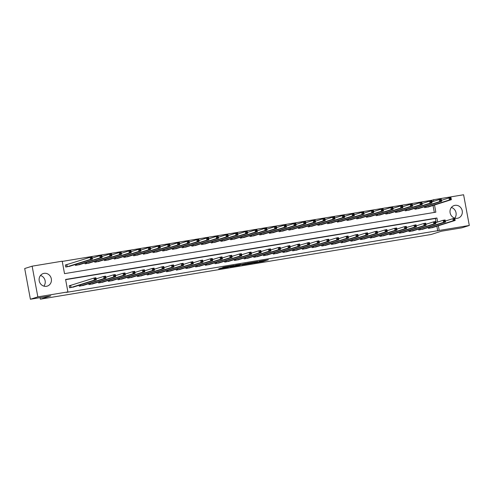 <?xml version="1.0" encoding="UTF-8"?>
<svg xmlns="http://www.w3.org/2000/svg" width="494" height="494" viewBox="0 0 494 494"><rect width="100%" height="100%" fill="white"/><g stroke="black" fill="none" stroke-linecap="round" stroke-linejoin="round"><path stroke-width="0.74" d="M253.595 263.049L263.067 261.468L268.384 259.776L259.029 261.326L261.906 261.023L253.595 263.049M40.483 275.473A6.595 6.126 -107.6 0 1 43.861 286.137M44.071 273.349A6.595 6.126 -107.6 0 1 51.228 278.4A6.595 6.126 -107.6 0 1 47.257 286.112A6.595 6.126 -107.6 0 1 46.467 286.298A6.595 6.126 -107.6 0 1 39.31 281.253A6.595 6.126 -107.6 0 1 43.281 273.54A6.595 6.126 -107.6 0 1 44.071 273.349M454.764 218.132A6.595 6.126 72.4 0 0 451.386 207.468M454.974 205.343A6.595 6.126 -107.6 0 1 462.131 210.388A6.595 6.126 -107.6 0 1 458.16 218.101A6.595 6.126 -107.6 0 1 457.37 218.292A6.595 6.126 -107.6 0 1 450.213 213.247A6.595 6.126 -107.6 0 1 454.184 205.535A6.595 6.126 -107.6 0 1 454.974 205.343M220.769 268.199L218.712 268.853L227.703 267.365L234.063 265.457L223.498 267.217L222.189 267.748L232.192 265.871L228.586 267.038L220.769 268.199M432.33 201.743L432.046 200.206L433.534 199.737L463.607 194.76L469.3 225.474L461.859 227.827L441.488 231.198L431.077 234.502L40.347 299.166L50.765 295.869L30.393 299.241L37.834 296.882L32.141 266.173L62.213 261.196L64.516 273.645L435.844 212.185L434.516 205.01M469.3 225.474L439.228 230.451L438.357 225.758M437.665 222.022L436.924 217.996L65.597 279.456L67.9 291.905L66.412 292.38L439.228 230.451M67.9 291.905L37.834 296.882M241.93 264.963L252.446 263.222L257.757 261.536L247.191 263.296L241.93 264.963M239.547 265.402L230.031 266.951L236.398 265.043L240.769 264.346L239.053 265.012L245.981 263.475L239.528 265.297M437.74 230.92L436.869 226.233M436.177 222.491L435.436 218.472L65.634 279.672M433.096 227.425L428.477 228.389L428.304 227.475M423.395 229.031L418.776 229.994L418.603 229.08M413.694 230.636L409.075 231.6L408.902 230.686M403.993 232.242L399.374 233.205L399.201 232.291M394.292 233.847L389.673 234.811L389.507 233.897M384.591 235.453L379.972 236.416L379.806 235.502M374.89 237.058L370.272 238.022L370.105 237.108M365.19 238.664L360.571 239.627L360.404 238.713M355.495 240.269L350.87 241.233L350.703 240.319M345.794 241.875L341.169 242.838L341.002 241.924M336.093 243.48L331.474 244.444L331.301 243.53M326.392 245.086L321.773 246.049L321.6 245.135M316.691 246.691L312.072 247.655L311.899 246.741M306.99 248.297L302.371 249.26L302.198 248.346M297.289 249.902L292.67 250.866L292.504 249.952M287.588 251.508L282.969 252.471L282.803 251.557M277.887 253.113L273.268 254.077L273.102 253.163M268.193 254.719L263.568 255.682L263.401 254.768M258.492 256.324L253.867 257.288L253.7 256.374M248.791 257.93L244.172 258.893L243.999 257.979M239.09 259.535L234.471 260.499L234.298 259.585M229.389 261.141L224.77 262.104L224.597 261.19M219.688 262.746L215.069 263.71L214.896 262.796M209.987 264.352L205.368 265.315L205.201 264.401M200.286 265.957L195.667 266.921L195.501 266.007M190.585 267.563L185.966 268.526L185.8 267.612M180.89 269.168L176.265 270.132L176.099 269.218M171.19 270.774L166.564 271.737L166.398 270.823M161.489 272.379L156.87 273.343L156.697 272.429M151.788 273.985L147.169 274.948L146.996 274.034M142.087 275.59L137.468 276.554L137.295 275.64M132.386 277.196L127.767 278.159L127.594 277.245M122.685 278.801L118.066 279.765L117.899 278.851M112.984 280.407L108.365 281.37L108.198 280.456M103.283 282.012L98.664 282.976L98.497 282.062M93.588 283.618L88.963 284.581L88.797 283.667M83.887 285.223L79.262 286.187L79.096 285.273M70.444 285.507L69.179 285.717L69.568 287.792L74.186 286.829M432.046 200.206L62.25 261.412M434.319 212.439L433.028 205.479M429.249 206.677L424.63 207.641L424.457 206.727M419.548 208.283L414.929 209.246L414.756 208.332M409.847 209.888L405.228 210.852L405.055 209.938M400.146 211.494L395.527 212.457L395.361 211.543M390.445 213.099L385.826 214.063L385.66 213.149M380.744 214.705L376.125 215.668L375.959 214.754M371.05 216.31L366.425 217.274L366.258 216.36M361.349 217.916L356.724 218.879L356.557 217.965M351.648 219.521L347.029 220.485L346.856 219.571M341.947 221.127L337.328 222.09L337.155 221.176M332.246 222.726L327.627 223.696L327.454 222.782M322.545 224.332L317.926 225.301L317.753 224.387M312.844 225.937L308.225 226.907L308.058 225.993M303.143 227.543L298.524 228.512L298.357 227.598M293.442 229.148L288.823 230.118L288.657 229.204M283.741 230.754L279.122 231.723L278.956 230.809M274.047 232.359L269.421 233.329L269.255 232.415M264.346 233.965L259.721 234.934L259.554 234.02M254.645 235.57L250.026 236.54L249.853 235.626M244.944 237.176L240.325 238.145L240.152 237.231M235.243 238.781L230.624 239.751L230.451 238.837M225.542 240.387L220.923 241.356L220.75 240.442M215.841 241.992L211.222 242.962L211.055 242.048M206.14 243.598L201.521 244.567L201.354 243.653M196.439 245.203L191.82 246.173L191.653 245.259M186.744 246.809L182.119 247.778L181.953 246.864M177.043 248.414L172.418 249.384L172.252 248.47M167.343 250.02L162.724 250.989L162.551 250.075M157.642 251.625L153.023 252.595L152.85 251.681M147.941 253.231L143.322 254.2L143.149 253.286M138.24 254.836L133.621 255.806L133.448 254.892M128.539 256.442L123.92 257.411L123.753 256.497M118.838 258.047L114.219 259.017L114.052 258.103M109.137 259.653L104.518 260.622L104.351 259.708M99.442 261.258L94.817 262.228L94.65 261.314M89.741 262.864L85.116 263.833L84.949 262.919M80.04 264.469L75.421 265.432L75.249 264.518M66.597 264.759L65.332 264.963L65.721 267.038L70.339 266.075M40.063 297.641L40.347 299.166M30.393 299.241L24.7 268.526L32.141 266.173M433.818 201.268L433.534 199.737M435.436 218.472L436.924 217.996M262.055 260.82L262.746 260.678M247.358 263.253L248.056 263.141M250.958 263.45L256.349 261.82L251.508 262.74L248.179 263.821L250.958 263.45M236.095 265.117L235.514 265.216M236.373 265.747L241.72 264.661L236.373 265.747L236.243 265.068M428.02 207.072L451.349 199.675L449.404 199.996L449.021 197.921L441.469 200.317M450.108 198.329L449.021 197.921L450.96 197.6L451.349 199.675L450.88 198.199L450.108 198.329L450.262 199.156L451.034 199.026M450.262 199.156L449.404 199.996L425.89 207.431M450.88 198.199L450.96 197.6M431.886 227.814L455.19 220.429L453.251 220.75L452.868 218.675L454.807 218.354L455.19 220.429L454.727 218.953L453.955 219.077L454.11 219.91L454.881 219.781M429.737 228.185L453.251 220.75L454.11 219.91M445.316 221.065L452.868 218.675L453.955 219.077M454.807 218.354L454.727 218.953M441.333 200.632L441.185 199.804L440.407 199.934L440.562 200.762L441.333 200.632L441.648 201.28L439.709 201.601L439.32 199.527L441.259 199.206L441.648 201.28L418.338 208.666M440.407 199.934L439.32 199.527L431.768 201.923M440.562 200.762L439.709 201.601L416.189 209.036M441.185 199.804L441.259 199.206M431.639 202.237L431.484 201.41L430.706 201.54L430.861 202.367L431.639 202.237L431.947 202.886L430.008 203.207L429.619 201.132L431.565 200.811L431.947 202.886L408.637 210.271M430.706 201.54L429.619 201.132L422.067 203.528M430.861 202.367L430.008 203.207L406.488 210.642M431.484 201.41L431.565 200.811M421.938 203.843L421.783 203.015L421.005 203.145L421.16 203.973L421.938 203.843L422.247 204.491L420.308 204.812L419.919 202.738L421.864 202.417L422.247 204.491L398.936 211.877M421.005 203.145L419.919 202.738L412.367 205.133M421.16 203.973L420.308 204.812L396.787 212.247M421.783 203.015L421.864 202.417M422.166 229.432L445.495 222.034L443.55 222.356L443.167 220.281L445.106 219.96L445.495 222.034L445.026 220.559L444.254 220.682L444.409 221.516L445.18 221.386M420.036 229.79L443.55 222.356L444.409 221.516M435.615 222.671L443.167 220.281L444.254 220.682M445.106 219.96L445.026 220.559M412.465 231.038L435.794 223.64L433.856 223.961L433.466 221.886L435.405 221.565L435.794 223.64L435.325 222.164L434.553 222.288L434.708 223.121L435.48 222.992M410.335 231.396L433.856 223.961L434.708 223.121M425.914 224.276L433.466 221.886L434.553 222.288M435.405 221.565L435.325 222.164M402.764 232.643L426.094 225.245L424.155 225.567L423.766 223.492L425.711 223.171L426.094 225.245L425.63 223.77L424.852 223.893L425.007 224.727L425.785 224.597M400.634 233.001L424.155 225.567L425.007 224.727M416.214 225.882L423.766 223.492L424.852 223.893M425.711 223.171L425.63 223.77M389.216 213.494L412.546 206.097L410.607 206.418L410.224 204.343L402.666 206.739M411.304 204.751L410.224 204.343L412.163 204.022L412.546 206.097L412.082 204.621L411.304 204.751L411.459 205.578L412.237 205.448M411.459 205.578L410.607 206.418L387.092 213.853M412.082 204.621L412.163 204.022M406.513 227.487L416.01 224.776L416.393 226.851L393.088 234.249M416.084 226.203L416.393 226.851L414.454 227.172L414.065 225.097L415.151 225.499L415.306 226.332L416.084 226.203L415.929 225.375L415.151 225.499M390.933 234.607L414.454 227.172L415.306 226.332M416.01 224.776L415.929 225.375M379.516 215.1L402.845 207.702L400.906 208.023L400.523 205.949L392.965 208.345M401.603 206.356L400.523 205.949L402.462 205.628L402.845 207.702L402.382 206.226L401.603 206.356L401.758 207.184L402.536 207.054M401.758 207.184L400.906 208.023L377.391 215.458M402.382 206.226L402.462 205.628M369.821 216.705L393.144 209.308L391.205 209.629L390.822 207.554L383.264 209.95M391.903 207.962L390.822 207.554L392.761 207.233L393.144 209.308L392.681 207.832L391.903 207.962L392.057 208.789L392.835 208.659M392.057 208.789L391.205 209.629L367.69 217.064M392.681 207.832L392.761 207.233M383.134 210.265L382.98 209.437L382.202 209.567L382.356 210.395L383.134 210.265L383.443 210.913L381.504 211.234L381.121 209.16L383.06 208.839L383.443 210.913L360.138 218.299M382.202 209.567L381.121 209.16L373.563 211.556M382.356 210.395L381.504 211.234L357.989 218.669M382.98 209.437L383.06 208.839M373.433 211.87L373.279 211.043L372.507 211.173L372.655 212L373.433 211.87L373.742 212.519L371.803 212.84L371.42 210.765L373.359 210.444L373.742 212.519L350.437 219.904M372.507 211.173L371.42 210.765L363.868 213.161M372.655 212L371.803 212.84L348.289 220.275M373.279 211.043L373.359 210.444M340.718 221.522L364.047 214.124L362.102 214.445L361.719 212.371L354.167 214.767M362.806 212.778L361.719 212.371L363.658 212.049L364.047 214.124L363.578 212.648L362.806 212.778L362.96 213.606L363.732 213.476M362.96 213.606L362.102 214.445L338.588 221.88M363.578 212.648L363.658 212.049M383.381 235.842L406.692 228.456L404.753 228.778L404.37 226.703L406.309 226.382L406.692 228.456L406.229 226.981L405.451 227.104L405.605 227.938L406.383 227.808M381.238 236.212L404.753 228.778L405.605 227.938M396.812 229.093L404.37 226.703L405.451 227.104M406.309 226.382L406.229 226.981M373.68 237.447L396.991 230.062L395.052 230.383L394.669 228.308L396.608 227.987L396.991 230.062L396.528 228.586L395.75 228.71L395.904 229.543L396.682 229.414M371.537 237.818L395.052 230.383L395.904 229.543M387.111 230.698L394.669 228.308L395.75 228.71M396.608 227.987L396.528 228.586M363.967 239.065L387.29 231.667L385.351 231.989L384.968 229.914L386.907 229.593L387.29 231.667L386.827 230.192L386.049 230.315L386.203 231.149L386.981 231.019M361.836 239.423L385.351 231.989L386.203 231.149M377.41 232.304L384.968 229.914L386.049 230.315M386.907 229.593L386.827 230.192M354.266 240.671L377.589 233.273L375.65 233.594L375.267 231.519L377.206 231.198L377.589 233.273L377.126 231.797L376.348 231.921L376.502 232.754L377.28 232.625M352.136 241.029L375.65 233.594L376.502 232.754M367.709 233.909L375.267 231.519L376.348 231.921M377.206 231.198L377.126 231.797M344.565 242.276L367.888 234.878L365.949 235.2L365.566 233.125L367.505 232.804L367.888 234.878L367.425 233.403L366.653 233.526L366.801 234.36L367.579 234.23M342.435 242.634L365.949 235.2L366.801 234.36M358.014 235.514L365.566 233.125L366.653 233.526M367.505 232.804L367.425 233.403M331.017 223.127L354.346 215.73L352.401 216.051L352.018 213.976L344.466 216.372M353.105 214.384L352.018 213.976L353.957 213.655L354.346 215.73L353.877 214.254L353.105 214.384L353.259 215.211L354.031 215.081M353.259 215.211L352.401 216.051L328.887 223.486M353.877 214.254L353.957 213.655M334.883 243.869L358.193 236.484L356.248 236.805L355.865 234.73L357.804 234.409L358.193 236.484L357.724 235.008L356.952 235.132L357.106 235.965L357.878 235.836M332.734 244.24L356.248 236.805L357.106 235.965M348.313 237.12L355.865 234.73L356.952 235.132M357.804 234.409L357.724 235.008M321.316 224.733L344.645 217.335L342.706 217.656L342.317 215.582L334.765 217.978M343.404 215.989L342.317 215.582L344.256 215.261L344.645 217.335L344.182 215.859L343.404 215.989L343.558 216.817L344.33 216.687M343.558 216.817L342.706 217.656L319.186 225.091M344.182 215.859L344.256 215.261M325.182 245.475L348.492 238.089L346.547 238.411L346.164 236.336L348.103 236.015L348.492 238.089L348.023 236.614L347.251 236.737L347.406 237.571L348.177 237.441M323.033 245.845L346.547 238.411L347.406 237.571M338.612 238.726L346.164 236.336L347.251 236.737M348.103 236.015L348.023 236.614M311.615 226.338L334.944 218.941L333.005 219.262L332.616 217.187L325.064 219.583M333.703 217.595L332.616 217.187L334.562 216.866L334.944 218.941L334.481 217.465L333.703 217.595L333.858 218.422L334.636 218.292M333.858 218.422L333.005 219.262L309.485 226.697M334.481 217.465L334.562 216.866M315.462 247.093L338.791 239.695L336.852 240.016L336.463 237.941L338.402 237.62L338.791 239.695L338.328 238.219L337.55 238.343L337.705 239.176L338.476 239.047M313.332 247.451L336.852 240.016L337.705 239.176M328.911 240.331L336.463 237.941L337.55 238.343M338.402 237.62L338.328 238.219M324.935 219.898L324.78 219.07L324.002 219.2L324.157 220.028L324.935 219.898L325.243 220.546L323.304 220.867L322.922 218.793L324.861 218.472L325.243 220.546L301.933 227.932M324.002 219.2L322.922 218.793L315.363 221.189M324.157 220.028L323.304 220.867L299.784 228.302M324.78 219.07L324.861 218.472M305.761 248.698L329.09 241.3L327.151 241.622L326.762 239.547L328.708 239.226L329.09 241.3L328.627 239.825L327.849 239.948L328.004 240.782L328.782 240.652M303.631 249.056L327.151 241.622L328.004 240.782M319.21 241.937L326.762 239.547L327.849 239.948M328.708 239.226L328.627 239.825M315.234 221.503L315.079 220.676L314.301 220.806L314.456 221.633L315.234 221.503L315.543 222.152L313.604 222.473L313.221 220.398L315.16 220.077L315.543 222.152L292.232 229.537M314.301 220.806L313.221 220.398L305.663 222.794M314.456 221.633L313.604 222.473L290.089 229.908M315.079 220.676L315.16 220.077M296.06 250.304L319.39 242.906L317.451 243.227L317.068 241.152L319.007 240.831L319.39 242.906L318.926 241.43L318.148 241.554L318.303 242.387L319.081 242.258M293.93 250.662L317.451 243.227L318.303 242.387M309.51 243.542L317.068 241.152L318.148 241.554M319.007 240.831L318.926 241.43M282.519 231.155L305.842 223.757L303.903 224.078L303.52 222.004L295.962 224.4M304.6 222.411L303.52 222.004L305.459 221.683L305.842 223.757L305.378 222.281L304.6 222.411L304.755 223.239L305.533 223.109M304.755 223.239L303.903 224.078L280.388 231.513M305.378 222.281L305.459 221.683M299.809 245.148L309.306 242.437L309.689 244.511L286.384 251.909M309.38 243.863L309.689 244.511L307.75 244.833L307.367 242.758L308.447 243.159L308.602 243.993L309.38 243.863L309.225 243.036L308.447 243.159M284.235 252.267L307.75 244.833L308.602 243.993M309.306 242.437L309.225 243.036M272.818 232.76L296.141 225.363L294.202 225.684L293.819 223.609L286.261 226.005M294.899 224.017L293.819 223.609L295.758 223.288L296.141 225.363L295.678 223.887L294.899 224.017L295.054 224.844L295.832 224.714M295.054 224.844L294.202 225.684L270.687 233.119M295.678 223.887L295.758 223.288M263.117 234.366L286.44 226.968L284.501 227.289L284.118 225.215L276.56 227.611M285.205 225.622L284.118 225.215L286.057 224.894L286.44 226.968L285.977 225.492L285.205 225.622L285.353 226.45L286.131 226.32M285.353 226.45L284.501 227.289L260.986 234.724M285.977 225.492L286.057 224.894M276.43 227.925L276.276 227.098L275.504 227.228L275.658 228.055L276.43 227.925L276.745 228.574L274.8 228.895L274.417 226.82L276.356 226.499L276.745 228.574L253.434 235.959M275.504 227.228L274.417 226.82L266.865 229.216M275.658 228.055L274.8 228.895L251.285 236.33M276.276 227.098L276.356 226.499M266.729 229.531L266.575 228.703L265.803 228.833L265.957 229.661L266.729 229.531L267.044 230.179L265.099 230.5L264.716 228.426L266.655 228.105L267.044 230.179L243.733 237.565M265.803 228.833L264.716 228.426L257.164 230.822M265.957 229.661L265.099 230.5L241.585 237.935M266.575 228.703L266.655 228.105M234.014 239.182L257.343 231.785L255.404 232.106L255.015 230.031L247.463 232.427M256.102 230.439L255.015 230.031L256.954 229.71L257.343 231.785L256.88 230.309L256.102 230.439L256.256 231.266L257.028 231.136M256.256 231.266L255.404 232.106L231.884 239.541M256.88 230.309L256.954 229.71M224.313 240.788L247.642 233.39L245.703 233.711L245.314 231.637L237.762 234.033M246.401 232.044L245.314 231.637L247.259 231.316L247.642 233.39L247.179 231.914L246.401 232.044L246.555 232.872L247.333 232.742M246.555 232.872L245.703 233.711L222.183 241.146M247.179 231.914L247.259 231.316M214.612 242.393L237.941 234.996L236.002 235.317L235.613 233.242L228.061 235.638M236.7 233.65L235.613 233.242L237.558 232.921L237.941 234.996L237.478 233.52L236.7 233.65L236.854 234.477L237.633 234.347M236.854 234.477L236.002 235.317L212.482 242.752M237.478 233.52L237.558 232.921M204.911 243.999L228.24 236.601L226.301 236.922L225.919 234.848L218.36 237.244M226.999 235.255L225.919 234.848L227.858 234.527L228.24 236.601L227.777 235.125L226.999 235.255L227.154 236.083L227.932 235.953M227.154 236.083L226.301 236.922L202.787 244.357M227.777 235.125L227.858 234.527M218.231 237.558L218.076 236.731L217.298 236.861L217.453 237.688L218.231 237.558L218.539 238.207L216.6 238.528L216.218 236.453L218.157 236.132L218.539 238.207L195.229 245.592M217.298 236.861L216.218 236.453L208.659 238.849M217.453 237.688L216.6 238.528L193.086 245.963M218.076 236.731L218.157 236.132M208.53 239.164L208.375 238.336L207.597 238.466L207.752 239.294L208.53 239.164L208.839 239.812L206.9 240.133L206.517 238.059L208.456 237.738L208.839 239.812L185.528 247.198M207.597 238.466L206.517 238.059L198.959 240.454M207.752 239.294L206.9 240.133L183.385 247.568M208.375 238.336L208.456 237.738M175.815 248.815L199.138 241.418L197.199 241.739L196.816 239.664L189.258 242.06M197.903 240.072L196.816 239.664L198.755 239.343L199.138 241.418L198.674 239.942L197.903 240.072L198.051 240.899L198.829 240.769M198.051 240.899L197.199 241.739L173.684 249.174M198.674 239.942L198.755 239.343M166.114 250.421L189.437 243.023L187.498 243.344L187.115 241.27L179.563 243.666M188.202 241.677L187.115 241.27L189.054 240.949L189.437 243.023L188.974 241.547L188.202 241.677L188.356 242.505L189.128 242.375M188.356 242.505L187.498 243.344L163.983 250.779M188.974 241.547L189.054 240.949M156.413 252.026L179.742 244.629L177.797 244.95L177.414 242.875L169.862 245.271M178.501 243.283L177.414 242.875L179.353 242.554L179.742 244.629L179.273 243.153L178.501 243.283L178.655 244.11L179.427 243.98M178.655 244.11L177.797 244.95L154.282 252.385M179.273 243.153L179.353 242.554M169.726 245.586L169.578 244.758L168.8 244.888L168.954 245.716L169.726 245.586L170.041 246.234L168.102 246.555L167.713 244.481L169.652 244.16L170.041 246.234L146.73 253.62M168.8 244.888L167.713 244.481L160.161 246.877M168.954 245.716L168.102 246.555L144.581 253.99M169.578 244.758L169.652 244.16M160.031 247.191L159.877 246.364L159.099 246.494L159.253 247.321L160.031 247.191L160.34 247.84L158.401 248.161L158.012 246.086L159.957 245.765L160.34 247.84L137.029 255.225M159.099 246.494L158.012 246.086L150.46 248.482M159.253 247.321L158.401 248.161L134.881 255.596M159.877 246.364L159.957 245.765M150.33 248.797L150.176 247.969L149.398 248.099L149.552 248.927L150.33 248.797L150.639 249.445L148.7 249.766L148.311 247.692L150.256 247.371L150.639 249.445L127.329 256.831M149.398 248.099L148.311 247.692L140.759 250.088M149.552 248.927L148.7 249.766L125.18 257.201M150.176 247.969L150.256 247.371M117.609 258.448L140.938 251.051L138.999 251.372L138.616 249.297L131.058 251.693M139.697 249.705L138.616 249.297L140.555 248.976L140.938 251.051L140.475 249.575L139.697 249.705L139.851 250.532L140.629 250.402M139.851 250.532L138.999 251.372L115.485 258.807M140.475 249.575L140.555 248.976M107.908 260.054L131.237 252.656L129.298 252.977L128.915 250.903L121.357 253.299M129.996 251.31L128.915 250.903L130.854 250.582L131.237 252.656L130.774 251.18L129.996 251.31L130.15 252.138L130.929 252.008M130.15 252.138L129.298 252.977L105.784 260.412M130.774 251.18L130.854 250.582M276.677 253.502L299.988 246.117L298.049 246.438L297.666 244.363L299.605 244.042L299.988 246.117L299.525 244.641L298.747 244.765L298.901 245.598L299.679 245.469M274.534 253.873L298.049 246.438L298.901 245.598M290.108 246.753L297.666 244.363L298.747 244.765M299.605 244.042L299.525 244.641M266.976 255.102L290.287 247.722L288.348 248.044L287.965 245.969L289.904 245.648L290.287 247.722L289.824 246.247L289.046 246.37L289.2 247.204L289.978 247.074M264.833 255.478L288.348 248.044L289.2 247.204M280.407 248.359L287.965 245.969L289.046 246.37M289.904 245.648L289.824 246.247M257.263 256.726L280.586 249.328L278.647 249.649L278.264 247.574L280.203 247.253L280.586 249.328L280.123 247.852L279.351 247.976L279.499 248.809L280.277 248.68M255.132 257.084L278.647 249.649L279.499 248.809M270.706 249.964L278.264 247.574L279.351 247.976M280.203 247.253L280.123 247.852M247.562 258.331L270.891 250.933L268.946 251.255L268.563 249.18L270.502 248.859L270.891 250.933L270.422 249.458L269.65 249.581L269.804 250.415L270.576 250.285M245.432 258.689L268.946 251.255L269.804 250.415M261.011 251.57L268.563 249.18L269.65 249.581M270.502 248.859L270.422 249.458M237.861 259.937L261.19 252.539L259.245 252.86L258.862 250.785L260.801 250.464L261.19 252.539L260.721 251.063L259.949 251.187L260.103 252.02L260.875 251.891M235.731 260.295L259.245 252.86L260.103 252.02M251.31 253.175L258.862 250.785L259.949 251.187M260.801 250.464L260.721 251.063M228.179 261.524L251.489 254.144L249.55 254.466L249.161 252.391L251.1 252.07L251.489 254.144L251.026 252.669L250.248 252.792L250.402 253.626L251.174 253.496M226.03 261.9L249.55 254.466L250.402 253.626M241.609 254.781L249.161 252.391L250.248 252.792M251.1 252.07L251.026 252.669M218.478 263.129L241.788 255.75L239.849 256.071L239.46 253.996L241.405 253.675L241.788 255.75L241.325 254.274L240.547 254.398L240.702 255.231L241.48 255.102M216.329 263.5L239.849 256.071L240.702 255.231M231.908 256.386L239.46 253.996L240.547 254.398M241.405 253.675L241.325 254.274M208.777 264.735L232.087 257.355L230.148 257.677L229.759 255.602L231.705 255.281L232.087 257.355L231.624 255.88L230.846 256.003L231.001 256.837L231.779 256.707M206.628 265.105L230.148 257.677L231.001 256.837M222.207 257.992L229.759 255.602L230.846 256.003M231.705 255.281L231.624 255.88M199.057 266.352L222.386 258.961L220.448 259.282L220.065 257.207L222.004 256.886L222.386 258.961L221.923 257.485L221.145 257.609L221.3 258.442L222.078 258.313M196.933 266.711L220.448 259.282L221.3 258.442M212.506 259.597L220.065 257.207L221.145 257.609M222.004 256.886L221.923 257.485M189.363 267.958L212.686 260.566L210.747 260.888L210.364 258.813L212.303 258.492L212.686 260.566L212.222 259.084L211.444 259.214L211.599 260.048L212.377 259.918M187.232 268.316L210.747 260.888L211.599 260.048M202.806 261.203L210.364 258.813L211.444 259.214M212.303 258.492L212.222 259.084M179.662 269.563L202.985 262.172L201.046 262.493L200.663 260.418L202.602 260.097L202.985 262.172L202.521 260.69L201.743 260.82L201.898 261.653L202.676 261.524M177.531 269.922L201.046 262.493L201.898 261.653M193.105 262.808L200.663 260.418L201.743 260.82M202.602 260.097L202.521 260.69M169.979 271.157L193.284 263.777L191.345 264.099L190.962 262.024L192.901 261.703L193.284 263.777L192.821 262.295L192.043 262.425L192.197 263.259L192.975 263.129M167.83 271.527L191.345 264.099L192.197 263.259M183.404 264.413L190.962 262.024L192.043 262.425M192.901 261.703L192.821 262.295M160.278 272.762L183.583 265.383L181.644 265.704L181.261 263.629L183.2 263.308L183.583 265.383L183.12 263.901L182.348 264.031L182.502 264.864L183.274 264.735M158.129 273.133L181.644 265.704L182.502 264.864M173.709 266.019L181.261 263.629L182.348 264.031M183.2 263.308L183.12 263.901M150.559 274.38L173.888 266.988L171.943 267.31L171.56 265.235L173.499 264.914L173.888 266.988L173.419 265.506L172.647 265.636L172.801 266.47L173.573 266.34M148.428 274.738L171.943 267.31L172.801 266.47M164.008 267.625L171.56 265.235L172.647 265.636M173.499 264.914L173.419 265.506M140.858 275.985L164.187 268.594L162.248 268.915L161.859 266.84L163.798 266.519L164.187 268.594L163.718 267.112L162.946 267.242L163.1 268.075L163.872 267.946M138.728 276.344L162.248 268.915L163.1 268.075M154.307 269.23L161.859 266.84L162.946 267.242M163.798 266.519L163.718 267.112M131.157 277.591L154.486 270.199L152.547 270.521L152.158 268.446L154.103 268.125L154.486 270.199L154.023 268.717L153.245 268.847L153.399 269.681L154.177 269.551M129.027 277.949L152.547 270.521L153.399 269.681M144.606 270.836L152.158 268.446L153.245 268.847M154.103 268.125L154.023 268.717M121.456 279.196L144.785 271.805L142.846 272.126L142.457 270.051L144.402 269.73L144.785 271.805L144.322 270.323L143.544 270.453L143.698 271.286L144.476 271.157M119.326 279.555L142.846 272.126L143.698 271.286M134.905 272.441L142.457 270.051L143.544 270.453M144.402 269.73L144.322 270.323M111.774 280.79L135.084 273.41L133.145 273.732L132.763 271.657L134.701 271.336L135.084 273.41L134.621 271.928L133.843 272.058L133.998 272.892L134.776 272.762M109.631 281.16L133.145 273.732L133.998 272.892M125.204 274.047L132.763 271.657L133.843 272.058M134.701 271.336L134.621 271.928M98.213 261.659L121.536 254.262L119.597 254.583L119.215 252.508L111.656 254.904M120.295 252.916L119.215 252.508L121.154 252.187L121.536 254.262L121.073 252.786L120.295 252.916L120.45 253.743L121.228 253.613M120.45 253.743L119.597 254.583L96.083 262.018M121.073 252.786L121.154 252.187M102.073 282.395L125.383 275.016L123.444 275.337L123.062 273.262L125.001 272.941L125.383 275.016L124.92 273.534L124.142 273.664L124.297 274.497L125.075 274.368M99.93 282.766L123.444 275.337L124.297 274.497M115.503 275.652L123.062 273.262L124.142 273.664M125.001 272.941L124.92 273.534M111.527 255.219L111.372 254.391L110.594 254.515L110.749 255.349L111.527 255.219L111.835 255.867L109.896 256.188L109.514 254.114L111.453 253.793L111.835 255.867L88.531 263.253M110.594 254.515L109.514 254.114L101.955 256.503M110.749 255.349L109.896 256.188L86.382 263.623M111.372 254.391L111.453 253.793M92.359 284.013L115.682 276.621L113.743 276.943L113.361 274.868L115.3 274.547L115.682 276.621L115.219 275.139L114.441 275.269L114.596 276.103L115.374 275.973M90.229 284.371L113.743 276.943L114.596 276.103M105.802 277.258L113.361 274.868L114.441 275.269M115.3 274.547L115.219 275.139M101.826 256.824L101.671 255.997L100.9 256.12L101.054 256.954L101.826 256.824L102.135 257.473L100.196 257.794L99.813 255.719L101.752 255.398L102.135 257.473L78.83 264.858M100.9 256.12L99.813 255.719L92.261 258.109M101.054 256.954L100.196 257.794L76.681 265.229M101.671 255.997L101.752 255.398M82.659 285.618L105.982 278.227L104.043 278.548L103.66 276.473L105.599 276.152L105.982 278.227L105.518 276.745L104.74 276.875L104.895 277.708L105.673 277.579M80.528 285.977L104.043 278.548L104.895 277.708M96.102 278.863L103.66 276.473L104.74 276.875M105.599 276.152L105.518 276.745M69.111 266.476L92.44 259.078L90.495 259.399L90.112 257.325L65.35 265.056M91.199 257.726L90.112 257.325L92.051 257.004L92.44 259.078L91.97 257.602L91.199 257.726L91.353 258.56L92.125 258.43M91.353 258.56L90.495 259.399L66.98 266.834M91.97 257.602L92.051 257.004M72.958 287.224L96.281 279.832L94.342 280.154L93.959 278.079L95.898 277.758L96.281 279.832L95.817 278.35L95.046 278.48L95.194 279.314L95.972 279.184M70.827 287.582L94.342 280.154L95.194 279.314M69.197 285.81L93.959 278.079L95.046 278.48M95.898 277.758L95.817 278.35M262.919 260.653L263.067 261.468M261.894 261.023L262.018 261.684M248.229 263.08L248.352 263.74M238.516 264.691L238.583 265.043M237.497 264.858L237.589 265.358M225.968 266.766L226.036 267.112M425.927 206.257L426.137 207.369M425.766 206.313L425.97 207.412M429.811 228.166L429.607 227.067M429.984 228.117L429.774 227.012M416.232 207.863L416.436 208.974M416.065 207.918L416.269 209.018M406.531 209.468L406.735 210.58M406.364 209.524L406.568 210.623M396.83 211.074L397.034 212.185M396.663 211.129L396.867 212.229M420.116 229.772L419.912 228.673M420.283 229.722L420.073 228.617M410.415 231.377L410.211 230.278M410.582 231.328L410.378 230.223M400.714 232.983L400.511 231.884M400.881 232.933L400.677 231.828M387.129 212.679L387.333 213.791M386.963 212.735L387.166 213.834M391.013 234.588L390.81 233.489M391.18 234.539L390.976 233.434M377.428 214.285L377.632 215.396M377.262 214.34L377.465 215.44M367.727 215.89L367.931 217.002M367.561 215.946L367.764 217.045M358.026 217.496L358.23 218.607M357.86 217.551L358.064 218.651M348.326 219.101L348.536 220.213M348.159 219.157L348.363 220.256M338.625 220.707L338.835 221.818M338.464 220.762L338.668 221.862M381.312 236.194L381.109 235.095M381.479 236.144L381.275 235.039M371.611 237.799L371.408 236.7M371.778 237.75L371.574 236.645M361.911 239.405L361.707 238.306M362.077 239.355L361.874 238.25M352.21 241.01L352.006 239.911M352.376 240.961L352.173 239.856M342.509 242.616L342.305 241.517M342.682 242.566L342.472 241.461M328.93 222.312L329.134 223.424M328.763 222.368L328.967 223.467M332.814 244.221L332.61 243.116M332.981 244.172L332.771 243.067M319.229 223.918L319.433 225.029M319.062 223.973L319.266 225.073M323.113 245.827L322.909 244.721M323.28 245.777L323.07 244.672M309.528 225.523L309.732 226.635M309.361 225.579L309.565 226.678M313.412 247.432L313.208 246.327M313.579 247.383L313.375 246.278M299.827 227.129L300.031 228.24M299.66 227.184L299.864 228.284M303.711 249.038L303.507 247.932M303.878 248.988L303.674 247.883M290.126 228.734L290.33 229.846M289.959 228.79L290.163 229.889M294.01 250.643L293.807 249.538M294.177 250.594L293.973 249.489M280.425 230.34L280.629 231.451M280.259 230.395L280.462 231.495M284.309 252.249L284.106 251.143M284.476 252.199L284.272 251.094M270.724 231.945L270.928 233.057M270.558 232.001L270.761 233.1M261.023 233.551L261.233 234.662M260.857 233.606L261.06 234.706M251.323 235.156L251.532 236.268M251.162 235.212L251.366 236.311M241.622 236.762L241.832 237.873M241.461 236.817L241.665 237.917M231.927 238.367L232.131 239.479M231.76 238.423L231.964 239.522M222.226 239.973L222.43 241.084M222.059 240.028L222.263 241.128M212.525 241.578L212.729 242.69M212.358 241.634L212.562 242.733M202.824 243.184L203.028 244.295M202.657 243.239L202.861 244.339M193.123 244.789L193.327 245.901M192.956 244.845L193.16 245.944M183.422 246.395L183.626 247.506M183.255 246.45L183.459 247.55M173.721 248L173.925 249.112M173.555 248.056L173.758 249.155M164.02 249.606L164.23 250.717M163.854 249.661L164.064 250.761M154.319 251.211L154.529 252.323M154.159 251.267L154.363 252.366M144.625 252.817L144.828 253.928M144.458 252.872L144.662 253.972M134.924 254.422L135.128 255.534M134.757 254.478L134.961 255.577M125.223 256.028L125.427 257.139M125.056 256.083L125.26 257.183M115.522 257.633L115.726 258.739M115.355 257.689L115.559 258.788M105.821 259.239L106.025 260.344M105.654 259.294L105.858 260.394M274.608 253.854L274.405 252.749M274.775 253.805L274.571 252.7M264.908 255.46L264.704 254.354M265.074 255.41L264.87 254.305M255.207 257.065L255.003 255.96M255.373 257.016L255.17 255.911M245.512 258.671L245.308 257.565M245.679 258.621L245.469 257.516M235.811 260.276L235.607 259.171M235.978 260.227L235.768 259.122M226.11 261.882L225.906 260.776M226.277 261.832L226.073 260.727M216.409 263.481L216.205 262.382M216.576 263.438L216.372 262.333M206.708 265.087L206.504 263.987M206.875 265.043L206.671 263.938M197.007 266.692L196.803 265.593M197.174 266.649L196.97 265.544M187.306 268.298L187.103 267.198M187.473 268.254L187.269 267.149M177.605 269.903L177.402 268.804M177.772 269.86L177.568 268.755M167.904 271.509L167.701 270.409M168.071 271.465L167.867 270.36M158.204 273.114L158 272.015M158.376 273.071L158.166 271.966M148.509 274.72L148.305 273.62M148.675 274.676L148.466 273.571M138.808 276.325L138.604 275.226M138.975 276.282L138.771 275.177M129.107 277.931L128.903 276.831M129.274 277.887L129.07 276.782M119.406 279.536L119.202 278.437M119.573 279.493L119.369 278.388M109.705 281.142L109.501 280.042M109.872 281.098L109.668 279.993M96.12 260.844L96.324 261.95M95.953 260.9L96.157 261.999M100.004 282.747L99.8 281.648M100.171 282.704L99.967 281.599M86.419 262.45L86.623 263.555M86.252 262.505L86.456 263.605M90.303 284.353L90.099 283.253M90.47 284.309L90.266 283.204M76.718 264.055L76.928 265.161M76.551 264.111L76.755 265.21M80.602 285.958L80.398 284.859M80.769 285.915L80.565 284.81M66.838 264.691L67.227 266.766M66.671 264.741L67.061 266.816M70.901 287.564L70.519 285.489M71.074 287.52L70.685 285.446M248.05 263.111L248.179 263.821M238.46 264.698L238.528 265.068M236.095 265.093L236.225 265.815"/></g></svg>
